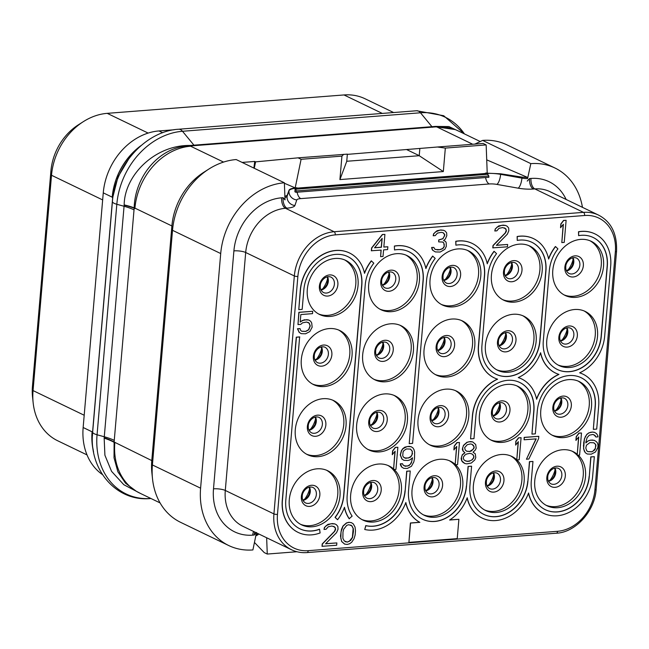 <?xml version="1.0" encoding="UTF-8"?>
<svg xmlns="http://www.w3.org/2000/svg" width="649" height="649" viewBox="0 0 649 649"><rect width="100%" height="100%" fill="white"/><g stroke="black" fill="none" stroke-linecap="round" stroke-linejoin="round"><path stroke-width="0.97" d="M174.167 129.768L158.973 130.944A60.097 48.618 115.7 0 0 103.264 192.858L83.145 427.504A60.097 48.618 115.7 0 0 102.428 474.565M393.635 112.537L365.127 98.794A60.097 48.618 115.7 0 0 344.002 94.949L107.223 113.348A60.097 48.618 115.7 0 0 83.291 121.679A60.097 48.618 115.7 0 0 51.514 175.262L33.05 390.584A60.097 48.618 115.7 0 0 33.148 402.721A60.097 48.618 115.7 0 0 57.688 440.768L87.015 454.908M83.291 121.679L78.326 124.851A51.831 41.934 115.7 0 0 50.906 171.068L32.45 386.39A51.831 41.934 115.7 0 0 32.531 396.855L33.148 402.721M129.127 158.307L117.988 176.966L112.658 197.767L92.612 431.634L92.085 431.812A60.527 48.967 115.7 0 0 93.278 450.195M92.702 431.674A5.727 1.339 -175.7 0 0 92.612 431.634L92.434 435.852M139.697 146.763A60.527 48.967 115.7 0 0 112.204 197.166L103.264 192.858M141.003 145.611A60.097 48.618 115.7 0 0 112.204 197.166L112.658 197.823A5.719 1.517 -174.3 0 1 112.829 197.913M455.022 129.54L436.298 126.839L190.4 145.952C160.725 145.692 134.935 175.457 134.181 207.867L134.165 208.191A42.891 8.615 4.4 0 0 124.154 205.23L104.165 438.14L104.903 455.209L111.555 471.344L123.829 484.73L140.744 493.581M480.26 141.539L458.21 130.903A60.097 48.618 115.7 0 0 437.085 127.066L436.225 126.855A3.075 1.963 75.2 0 1 435.511 126.409L190.027 145.473C155.395 144.808 124.47 174.987 124.17 204.889L124.154 205.23M482.637 140.403A68.68 55.563 -64.3 0 1 506.788 144.792L554.976 168.026A68.68 55.563 -64.3 0 1 582.453 207.339M474.873 144.094L482.629 140.411L530.825 163.637A68.68 55.563 -64.3 0 1 554.976 168.026M486.726 159.857L527.815 177.518L527.572 178.621A8.583 2.15 -175.1 0 1 521.926 178.118L500.63 174.346L500.679 173.794L485.436 173.113L487.212 172.975L486.158 144.914L445.336 148.086L437.475 147.007L347.337 154.373M530.825 163.637L527.572 178.621M566.131 199.462A51.514 41.674 115.7 0 0 530.996 178.434L529.543 178.548A8.583 4.567 -94.4 0 0 533.381 189.021A17.174 4.3 -175.1 0 1 518.145 188.169A8.583 2.815 -79.9 0 0 521.926 178.118L522.015 177.104L527.815 177.518M522.015 177.104L500.679 173.794M518.145 188.169L496.85 184.397A8.583 2.815 -79.9 0 0 500.63 174.346A17.174 4.3 4.9 0 0 485.403 173.494L296.942 188.137L295.19 187.894L301.104 159.297L298.078 157.837L255.584 161.869L254.733 161.439L253.881 168.091M445.336 148.086L443.324 171.555L339.914 179.586L341.926 156.125L301.104 159.297M529.543 178.548L527.223 181.087M296.958 551.739L267.266 554.051L266.65 537.761M223.556 162.088L190.636 146.212A60.097 48.618 115.7 0 0 134.927 208.126L134.895 208.54L134.165 208.191L114.119 442.01A42.923 12.25 6.3 0 0 104.213 437.807M256.436 532.837L252.899 549.938A68.68 55.563 -64.3 0 1 228.756 545.549L180.568 522.315A68.68 55.563 -64.3 0 1 152.515 478.832L151.874 472.74A60.097 48.618 115.7 0 1 151.785 460.595L171.896 225.949L134.927 208.126M152.515 478.832A68.68 55.563 -64.3 0 1 152.41 464.952L151.785 460.595L114.119 442.01L114.029 457.837L117.899 471.815L125.517 483.197L136.363 491.301M114.816 442.772A60.097 48.618 115.7 0 0 139.454 492.964L160.068 502.902M228.756 545.549A68.68 55.563 -64.3 0 1 200.598 488.186L220.709 253.548A68.68 55.563 -64.3 0 1 284.376 182.791L285.016 199.908L283.102 197.694L281.65 197.807A51.514 41.674 115.7 0 0 233.9 250.879L213.497 488.835A51.514 41.674 115.7 0 0 252.729 535.141L254.181 535.027L256.509 532.488M255.657 535.936L258.075 534.719L258.375 533.778M254.449 542.442L264.232 552.591L267.266 554.051M208.848 169.073L203.681 172.366A60.097 48.618 115.7 0 0 171.896 225.949L172.52 230.314A68.68 55.563 -64.3 0 1 208.848 169.073A68.68 55.563 -64.3 0 1 236.187 159.557L284.376 182.791M296.974 187.756C292.245 188.153 289.6 188.981 289.032 190.238L287.166 195.349L284.765 196.404M295.19 187.894L284.392 183.253M294.914 191.828L295.084 188.867L295.757 189.192L296.228 190.952L295.952 192.291L294.914 191.828M295.952 192.291L488.867 177.299L488.819 175.984L487.342 173.932A17.15 4.292 4.9 0 0 485.363 174.037L296.901 188.681A17.15 4.292 4.9 0 0 295.084 188.867M289.284 499.771A30.049 24.313 -64.3 0 1 327.704 470.736A30.049 24.313 -64.3 0 1 340.019 495.828A30.049 24.313 -64.3 0 1 301.598 524.863A30.049 24.313 -64.3 0 1 289.284 499.771M540.771 410.582A30.049 24.313 -64.3 0 1 579.192 381.547A30.049 24.313 -64.3 0 1 591.515 406.639A30.049 24.313 -64.3 0 1 553.094 435.674A30.049 24.313 -64.3 0 1 540.771 410.582M479.4 415.352A30.049 24.313 -64.3 0 1 517.821 386.309A30.049 24.313 -64.3 0 1 530.144 411.409A30.049 24.313 -64.3 0 1 491.723 440.444A30.049 24.313 -64.3 0 1 479.4 415.352M418.029 420.114A30.049 24.313 -64.3 0 1 456.45 391.079A30.049 24.313 -64.3 0 1 468.773 416.171A30.049 24.313 -64.3 0 1 430.352 445.214A30.049 24.313 -64.3 0 1 418.029 420.114M356.666 424.884A30.049 24.313 -64.3 0 1 395.087 395.849A30.049 24.313 -64.3 0 1 407.402 420.941A30.049 24.313 -64.3 0 1 368.981 449.984A30.049 24.313 -64.3 0 1 356.666 424.884M295.295 429.654A30.049 24.313 -64.3 0 1 333.716 400.62A30.049 24.313 -64.3 0 1 346.031 425.712A30.049 24.313 -64.3 0 1 307.61 454.746A30.049 24.313 -64.3 0 1 295.295 429.654M546.783 340.465A30.049 24.313 -64.3 0 1 585.203 311.431A30.049 24.313 -64.3 0 1 597.518 336.523A30.049 24.313 -64.3 0 1 559.105 365.557A30.049 24.313 -64.3 0 1 546.783 340.465M485.411 345.236A30.049 24.313 -64.3 0 1 523.832 316.193A30.049 24.313 -64.3 0 1 536.155 341.293A30.049 24.313 -64.3 0 1 497.734 370.328A30.049 24.313 -64.3 0 1 485.411 345.236M424.04 349.998A30.049 24.313 -64.3 0 1 462.461 320.963A30.049 24.313 -64.3 0 1 474.784 346.055A30.049 24.313 -64.3 0 1 436.363 375.098A30.049 24.313 -64.3 0 1 424.04 349.998M362.677 354.768A30.049 24.313 -64.3 0 1 401.09 325.733A30.049 24.313 -64.3 0 1 413.413 350.825A30.049 24.313 -64.3 0 1 374.992 379.86A30.049 24.313 -64.3 0 1 362.677 354.768M301.306 359.538A30.049 24.313 -64.3 0 1 339.727 330.503A30.049 24.313 -64.3 0 1 352.042 355.595A30.049 24.313 -64.3 0 1 313.621 384.63A30.049 24.313 -64.3 0 1 301.306 359.538M552.794 270.349A30.049 24.313 -64.3 0 1 591.215 241.306A30.049 24.313 -64.3 0 1 603.529 266.406A30.049 24.313 -64.3 0 1 565.117 295.441A30.049 24.313 -64.3 0 1 552.794 270.349M491.423 275.119A30.049 24.313 -64.3 0 1 529.844 246.076A30.049 24.313 -64.3 0 1 542.166 271.177A30.049 24.313 -64.3 0 1 503.746 300.211A30.049 24.313 -64.3 0 1 491.423 275.119M430.052 279.881A30.049 24.313 -64.3 0 1 468.473 250.847A30.049 24.313 -64.3 0 1 480.795 275.939A30.049 24.313 -64.3 0 1 442.375 304.981A30.049 24.313 -64.3 0 1 430.052 279.881M368.689 284.651A30.049 24.313 -64.3 0 1 407.101 255.617A30.049 24.313 -64.3 0 1 419.424 280.709A30.049 24.313 -64.3 0 1 381.004 309.743A30.049 24.313 -64.3 0 1 368.689 284.651M307.318 289.422A30.049 24.313 -64.3 0 1 345.739 260.387A30.049 24.313 -64.3 0 1 358.053 285.479A30.049 24.313 -64.3 0 1 319.632 314.514A30.049 24.313 -64.3 0 1 307.318 289.422M566.123 220.311L563.551 220.425L560.858 223.905L560.533 227.661L563.381 224.262L561.815 242.588L564.232 242.393L566.123 220.311L563.705 220.498L561.004 223.978L560.687 227.734M563.202 224.489L561.815 242.588M504.606 227.88L506.334 230.006L505.287 232.886L493.005 245.509L492.802 247.861L507.453 246.807L507.648 244.462L496.38 245.338L507.331 234.216L508.816 230.833L508.662 228.042L507.21 226.29L505.676 225.479L501.693 225.317L497.142 227.069L495.374 229.081L494.806 230.987L496.818 230.833L499.032 228.326L502.699 227.572L505.798 228.732L506.407 231.02L505.433 232.959L493.151 245.582L492.956 247.934M507.648 244.462L496.469 245.241M505.676 225.479L503.153 225.122L498.683 225.933L495.219 229.008L494.806 230.987M445.514 241.355L443.591 240.56L445.311 239.035L446.804 235.652L446.642 232.861L445.198 231.109L443.665 230.298L440.079 230.103L435.528 231.863L433.759 233.867L433.191 235.774L435.211 235.619L437.426 233.113L441.085 232.358L443.064 232.675L444.873 234.865L442.942 238.751L438.829 240.008L438.667 241.882L442.659 242.045L443.786 242.888L444.265 246.579L442.902 248.559L439.998 249.719L437.58 249.906L434.846 249.184L433.8 247.399L431.788 247.553L432.753 250.279L435.406 251.942L440.2 252.031L444.833 249.338L446.285 246.425L446.204 242.702L445.514 241.355L443.583 240.568M443.665 230.298L440.736 229.973L437.069 230.719L433.605 233.794L433.191 235.774M442.991 232.667L444.038 233.445L444.638 235.733L442.788 238.678L438.683 239.927L438.667 241.882M442.594 242.036L443.632 242.815L444.281 244.632L444.119 246.506L442.748 248.486L439.852 249.646L435.479 249.516M433.8 247.399L431.634 247.48L431.918 248.859L432.599 250.206L435.406 251.942M384.914 234.394L382.342 234.508L371.593 247.942L371.35 250.765L381.166 250.084L380.606 256.663L383.015 256.477L383.583 249.897L387.607 249.581L387.851 246.766L383.827 247.082L384.914 234.394L382.496 234.581L371.747 248.015L371.504 250.839M381.012 250.1L380.606 256.663M387.851 246.766L383.835 246.993M308.088 322.366L309.143 323.161L310.108 325.887L308.583 329.733L305.638 331.363L301.728 331.225M300.033 328.621L297.469 328.735L299.157 332.337L301.201 333.659L305.59 333.789L309.776 331.598L312.153 327.21L311.715 323.04L310.668 321.255L308.77 320.006L306.799 319.689L302.329 320.509L300.195 322.074L300.836 314.554L312.518 313.645L312.721 311.293L299.027 312.364L297.98 324.573L300.795 324.354L302.531 322.821L306.596 322.042L309.297 323.234L310.263 325.96L308.729 329.806L305.793 331.436L301.801 331.282L300.674 330.438L300.033 328.621L297.615 328.808L299.311 332.41L301.201 333.659M308.77 320.006L304.235 319.803L300.211 321.872M312.721 311.293L298.873 312.291L297.98 324.573M581.488 433.005L578.924 433.118L576.223 436.599L575.898 440.355L578.754 436.947L577.18 455.274L579.598 455.087L581.488 433.005L579.07 433.191L576.377 436.672L576.052 440.428M578.575 437.183L577.18 455.274M578.275 455.192A30.049 24.313 -64.3 0 1 585.503 476.755A30.049 24.313 -64.3 0 1 547.083 505.79A30.049 24.313 -64.3 0 1 534.76 480.698A30.049 24.313 -64.3 0 1 573.181 451.663A30.049 24.313 -64.3 0 1 577.115 454.17M594.038 434.789L595.944 437.012L597.956 436.858L597.68 435.479L596.626 433.694L594.581 432.372L592.61 432.056L588.951 432.81L586.81 434.376L584.441 438.756L583.589 448.621L585.244 452.694L587.288 454.024L591.271 454.178L595.457 451.988L597.834 447.599L598.037 445.255L597.437 442.967L596.35 441.653L594.306 440.322L590.314 440.168L588.262 440.793L585.852 442.723M521.082 437.694L518.519 437.815L515.817 441.288L515.647 445.117L518.348 441.644L516.774 459.971L519.192 459.784L521.082 437.694L518.673 437.888L515.971 441.361L515.647 445.117M518.17 441.872L516.774 459.971M516.904 459.963A30.049 24.313 -64.3 0 1 524.132 481.526A30.049 24.313 -64.3 0 1 485.712 510.56A30.049 24.313 -64.3 0 1 473.389 485.468A30.049 24.313 -64.3 0 1 511.81 456.425A30.049 24.313 -64.3 0 1 516.636 459.711M538.8 436.323L524.157 437.377L524.108 439.795L536.188 438.854L526.436 459.216L528.854 459.03L538.605 438.667L538.8 436.323L524.303 437.45L524.108 439.795M535.993 438.87L526.436 459.216M459.476 442.48L456.904 442.602L454.211 446.074L453.886 449.838L456.734 446.431L455.168 464.757L457.577 464.57L459.476 442.48L457.058 442.675L454.357 446.147L454.04 449.911M456.555 446.658L455.168 464.757M455.533 464.725A30.049 24.313 -64.3 0 1 462.761 486.296A30.049 24.313 -64.3 0 1 424.341 515.33A30.049 24.313 -64.3 0 1 412.026 490.23A30.049 24.313 -64.3 0 1 450.438 461.196A30.049 24.313 -64.3 0 1 455.046 464.278M472.723 441.92L470.598 441.531L466.931 442.285L463.467 445.36L462.339 449.181L462.988 450.998L464.838 452.718L462.258 454.787L461.131 458.608L461.739 460.895L462.826 462.21L464.871 463.532L466.842 463.848L471.312 463.037L474.776 459.963L475.782 457.553L475.295 453.854L473.048 452.166L475.222 450.13L476.188 448.183L475.701 444.492L472.723 441.92L469.138 441.734L467.085 442.358L463.621 445.433L462.615 447.842L463.135 451.071L464.992 452.791L462.413 454.86L461.407 457.269L461.893 460.968L464.871 463.532M397.861 447.275L395.298 447.388L392.596 450.86L392.272 454.625L395.127 451.217L393.554 469.543L395.971 469.357L397.861 447.275L395.444 447.461L392.75 450.933L392.426 454.698M394.949 451.444L393.554 469.543M394.162 469.495A30.049 24.313 -64.3 0 1 401.39 491.058A30.049 24.313 -64.3 0 1 362.969 520.1A30.049 24.313 -64.3 0 1 350.655 495A30.049 24.313 -64.3 0 1 389.076 465.966A30.049 24.313 -64.3 0 1 393.456 468.854M402.453 463.719L400.287 463.8L400.571 465.179L401.617 466.964L403.662 468.294L407.248 468.481L411.434 466.29L413.811 461.901L414.492 458.583L414.654 452.037L414.054 449.749L413.007 447.964L411.109 446.707L407.126 446.553L402.94 448.743L401.569 450.714L400.401 455.006L402.047 459.078L403.946 460.336L407.929 460.49L409.981 459.865L412.561 457.796L411.312 463.029L409.097 465.536L405.43 466.282L403.134 465.065L402.453 463.719L400.441 463.873L401.772 467.037L403.662 468.294M411.109 446.707L408.984 446.325L404.919 447.104L402.786 448.67L401.415 450.641L400.246 454.933L401.901 459.005L403.946 460.336M412.391 457.934L411.685 461.512L410.233 464.424L407.694 466.023L404.205 465.868M333.813 526.331L335.541 528.456L334.495 531.336L322.212 543.959L322.009 546.312L336.661 545.257L336.863 542.913L325.587 543.789L336.539 532.667L338.032 529.284L337.869 526.493L336.417 524.741L334.892 523.93L330.901 523.767L326.35 525.52L324.581 527.523L324.021 529.438L326.033 529.284L328.248 526.777L331.907 526.023L335.014 527.183L335.614 529.47L334.649 531.409L322.366 544.032L322.164 546.385M336.863 542.913L325.676 543.692M334.892 523.93L332.361 523.573L327.891 524.384L324.427 527.45L324.021 529.438M351.401 522.64L348.87 522.291L346.42 522.948L342.956 526.014L341.463 529.397L340.498 536.009L341.625 541.517L344.603 544.089L347.134 544.446L349.584 543.789L351.726 542.223L354.021 538.775L355.149 534.954L355.506 530.728L355.027 527.029L353.291 523.897L351.401 522.64L349.024 522.364L346.566 523.021L343.102 526.088L341.009 531.856L340.847 538.402L341.78 541.591L344.757 544.162M594.898 233.875A38.348 31.022 115.7 0 0 594.817 233.835A38.348 31.022 115.7 0 0 578.502 231.742L578.616 235.644A34.34 27.785 -64.3 0 1 593.227 237.518A34.34 27.785 -64.3 0 1 607.31 266.195L601.299 336.312A34.34 27.785 -64.3 0 1 557.394 369.5A34.34 27.785 -64.3 0 1 543.31 340.822L549.322 270.698A34.34 27.785 -64.3 0 1 557.929 248.883L555.552 246.596A38.348 31.022 115.7 0 0 548.64 259.032A38.348 31.022 115.7 0 0 533.6 238.678A38.348 31.022 115.7 0 0 517.285 236.585L517.245 240.414A34.34 27.785 -64.3 0 1 531.864 242.288A34.34 27.785 -64.3 0 1 545.939 270.966L539.927 341.082A34.34 27.785 -64.3 0 1 496.023 374.27A34.34 27.785 -64.3 0 1 481.939 345.584L487.951 275.468A34.34 27.785 -64.3 0 1 496.558 253.654L494.181 251.366A38.348 31.022 115.7 0 0 487.269 263.802A38.348 31.022 115.7 0 0 472.229 243.448A38.348 31.022 115.7 0 0 455.914 241.355L455.882 245.184A34.34 27.785 -64.3 0 1 470.493 247.05A34.34 27.785 -64.3 0 1 484.568 275.736L478.556 345.852A38.348 31.022 115.7 0 0 494.278 377.872A38.348 31.022 115.7 0 0 497.605 379.194A38.348 31.022 115.7 0 0 472.545 415.968L470.582 438.878L473.965 438.619L475.928 415.701A34.34 27.785 -64.3 0 1 519.841 382.521A34.34 27.785 -64.3 0 1 533.916 411.198L531.953 434.108L535.336 433.848L537.299 410.939A34.34 27.785 -64.3 0 1 581.204 377.75A34.34 27.785 -64.3 0 1 595.287 406.428L593.324 429.346L596.707 429.078L598.67 406.169A38.348 31.022 115.7 0 0 582.948 374.14A38.348 31.022 115.7 0 0 579.63 372.818A38.348 31.022 115.7 0 0 604.681 336.052L610.693 265.936A38.348 31.022 115.7 0 0 594.971 233.908A38.348 31.022 115.7 0 0 578.657 231.815L578.616 235.644M557.313 369.459A34.34 27.785 115.7 0 0 601.144 336.239L607.156 266.122A34.34 27.785 115.7 0 0 593.154 237.477M555.552 246.596L555.398 246.523A38.348 31.022 115.7 0 0 548.575 258.732M533.527 238.637A38.348 31.022 115.7 0 0 533.446 238.605A38.348 31.022 115.7 0 0 517.131 236.512L517.245 240.414M495.941 374.23A34.34 27.785 115.7 0 0 539.773 341.009L545.785 270.893A34.34 27.785 115.7 0 0 531.782 242.247M494.181 251.366L494.035 251.293A38.348 31.022 115.7 0 0 487.204 263.502M472.156 243.407A38.348 31.022 115.7 0 0 472.083 243.375A38.348 31.022 115.7 0 0 455.76 241.282L455.882 245.184M494.205 377.84A38.348 31.022 115.7 0 1 494.132 377.799A38.348 31.022 115.7 0 1 478.41 345.779L484.422 275.663A34.34 27.785 115.7 0 0 470.411 247.018M497.418 379.138A38.348 31.022 115.7 0 0 472.399 415.895L470.582 438.878M531.953 434.108L533.762 411.125A34.34 27.785 115.7 0 0 519.76 382.48M593.324 429.346L595.133 406.355A34.34 27.785 115.7 0 0 581.131 377.71M582.875 374.108A38.348 31.022 115.7 0 0 582.794 374.067A38.348 31.022 115.7 0 0 579.654 372.81M594.338 456.685L590.801 456.872L589.276 476.544A34.34 27.785 -64.3 0 1 545.371 509.733A34.34 27.785 -64.3 0 1 531.288 481.055L532.967 461.455L529.584 461.715L527.905 481.315A34.34 27.785 -64.3 0 1 484 514.503A34.34 27.785 -64.3 0 1 469.917 485.817L471.596 466.217L468.213 466.485L466.534 486.085A34.34 27.785 -64.3 0 1 422.629 519.265A34.34 27.785 -64.3 0 1 408.546 490.587L410.233 470.987L406.85 471.255L405.171 490.855A34.34 27.785 -64.3 0 1 365.922 525.682L364.73 529.487A38.348 31.022 115.7 0 0 405.844 502.521A38.348 31.022 115.7 0 0 419.846 522.34L410.566 523.062L408.911 542.386L457.229 538.629L458.892 519.305L449.611 520.027A38.348 31.022 115.7 0 0 467.215 497.751A38.348 31.022 115.7 0 0 482.256 518.113A38.348 31.022 115.7 0 0 528.586 492.98A38.348 31.022 115.7 0 0 543.627 513.343A38.348 31.022 115.7 0 0 592.659 476.285L594.338 456.685L590.955 456.945L589.276 476.544M545.29 509.692A34.34 27.785 115.7 0 0 589.122 476.471M532.967 461.455L529.438 461.642L527.905 481.315M483.919 514.462A34.34 27.785 115.7 0 0 527.751 481.242M471.596 466.217L468.067 466.412L466.534 486.085M422.556 519.232A34.34 27.785 115.7 0 0 466.388 486.012M410.233 470.987L406.696 471.182L405.171 490.855M364.73 529.487L365.776 525.609A34.34 27.785 115.7 0 0 405.017 490.782M405.763 502.748A38.348 31.022 115.7 0 0 419.692 522.267L410.411 522.989L408.911 542.386M458.892 519.305L449.765 519.93M467.134 497.978A38.348 31.022 115.7 0 0 482.11 518.04A38.348 31.022 115.7 0 0 482.183 518.072M528.497 493.216A38.348 31.022 115.7 0 0 543.473 513.27A38.348 31.022 115.7 0 0 543.554 513.302M409.048 251.788A34.34 27.785 115.7 0 1 423.051 280.425L409.211 443.648L412.594 443.381L426.58 280.238A34.34 27.785 -64.3 0 1 435.195 258.416L432.664 256.063A38.348 31.022 115.7 0 0 425.833 268.272M410.785 248.178A38.348 31.022 115.7 0 0 410.712 248.137A38.348 31.022 115.7 0 0 394.389 246.052L394.511 249.954A34.34 27.785 -64.3 0 1 409.121 251.82A34.34 27.785 -64.3 0 1 423.197 280.498L409.211 443.648M344.392 507.518A38.348 31.022 115.7 0 0 349.178 518.738L352.139 516.125A34.34 27.785 -64.3 0 1 347.183 495.357L365.217 285.008A34.34 27.785 -64.3 0 1 373.824 263.186L371.293 260.833A38.348 31.022 115.7 0 0 364.47 273.034M349.413 252.948A38.348 31.022 115.7 0 0 349.34 252.907A38.348 31.022 115.7 0 0 300.309 289.965L298.783 309.638L302.166 309.378L303.846 289.779A34.34 27.785 -64.3 0 1 347.75 256.59A34.34 27.785 -64.3 0 1 361.834 285.268L343.8 495.617A34.34 27.785 -64.3 0 1 335.192 517.44L337.569 519.719A38.348 31.022 115.7 0 0 344.473 507.291A38.348 31.022 115.7 0 0 349.332 518.811M337.569 519.719L335.038 517.367A34.34 27.785 115.7 0 0 343.646 495.544L361.68 285.195A34.34 27.785 115.7 0 0 347.677 256.55M299.814 528.765A34.34 27.785 115.7 0 0 319.413 529.211L319.568 529.284A34.34 27.785 -64.3 0 1 299.887 528.805A34.34 27.785 -64.3 0 1 285.811 500.128L299.643 336.904L296.26 337.172L282.274 500.314A38.348 31.022 115.7 0 0 297.996 532.342A38.348 31.022 115.7 0 0 298.069 532.375M326.544 470.225A30.049 24.313 -64.3 0 1 337.748 494.733A30.049 24.313 115.7 0 1 300.487 524.278M572.029 451.152A30.049 24.313 -64.3 0 1 577.034 455.152M577.123 455.249A30.049 24.313 -64.3 0 1 583.224 475.66A30.049 24.313 115.7 0 1 545.963 505.206M510.658 455.914A30.049 24.313 -64.3 0 1 521.861 480.43A30.049 24.313 115.7 0 1 484.592 509.976M449.286 460.685A30.049 24.313 -64.3 0 1 460.49 485.192A30.049 24.313 115.7 0 1 423.221 514.746M387.915 465.455A30.049 24.313 -64.3 0 1 399.119 489.963A30.049 24.313 115.7 0 1 361.85 519.516M578.04 381.036A30.049 24.313 -64.3 0 1 589.235 405.544A30.049 24.313 115.7 0 1 551.975 435.09M516.669 385.798A30.049 24.313 -64.3 0 1 527.872 410.314A30.049 24.313 115.7 0 1 490.603 439.86M455.298 390.568A30.049 24.313 -64.3 0 1 466.501 415.076A30.049 24.313 115.7 0 1 429.232 444.63M393.927 395.338A30.049 24.313 -64.3 0 1 405.13 419.846A30.049 24.313 115.7 0 1 367.861 449.4M332.556 400.108A30.049 24.313 -64.3 0 1 343.759 424.616A30.049 24.313 115.7 0 1 306.49 454.162M584.051 310.912A30.049 24.313 -64.3 0 1 595.247 335.428A30.049 24.313 115.7 0 1 557.986 364.973M522.68 315.682A30.049 24.313 -64.3 0 1 533.884 340.198A30.049 24.313 115.7 0 1 496.615 369.743M461.309 320.452A30.049 24.313 -64.3 0 1 472.513 344.96A30.049 24.313 115.7 0 1 435.244 374.514M399.938 325.222A30.049 24.313 -64.3 0 1 411.142 349.73A30.049 24.313 115.7 0 1 373.873 379.276M338.567 329.992A30.049 24.313 -64.3 0 1 349.77 354.5A30.049 24.313 115.7 0 1 312.502 384.046M590.063 240.795A30.049 24.313 -64.3 0 1 601.258 265.311A30.049 24.313 115.7 0 1 563.997 294.857M528.692 245.565A30.049 24.313 -64.3 0 1 539.887 270.073A30.049 24.313 115.7 0 1 502.626 299.627M467.321 250.336A30.049 24.313 -64.3 0 1 478.524 274.843A30.049 24.313 115.7 0 1 441.255 304.397M405.95 255.106A30.049 24.313 -64.3 0 1 417.153 279.614A30.049 24.313 115.7 0 1 379.884 309.159M344.578 259.868A30.049 24.313 -64.3 0 1 355.782 284.384A30.049 24.313 115.7 0 1 318.513 313.929M374.562 247.796L382.172 238.337L381.409 247.269L374.562 247.796M382.001 238.556L381.255 247.196L374.635 247.707M585.244 452.694L587.288 454.024M584.197 450.909L585.39 452.767M583.589 448.621L584.343 450.982M583.467 445.368L583.743 448.694M583.751 442.074L583.621 445.441M584.441 438.756L583.905 442.147M585.447 436.347L584.587 438.829M586.81 434.376L585.593 436.42M588.951 432.81L586.964 434.449M591.004 432.177L589.097 432.883M592.61 432.056L591.15 432.25M594.735 432.445L592.764 432.129M595.109 435.593L595.944 437.012M588.262 440.793L585.836 442.934L585.917 441.993L587.085 437.702L589.3 435.195L592.967 434.449L595.263 435.666M590.314 440.168L588.416 440.866M592.326 440.014L590.468 440.241M594.452 440.395L592.48 440.087M595.701 444.5L595.344 448.727L594.411 450.203L591.88 451.801L587.889 451.639L586.761 450.795L585.796 448.07L586.445 445.222L589.868 442.618L593.851 442.78L595.701 444.5L595.985 445.879M595.831 445.806L595.19 448.654L592.975 451.16L591.726 451.728L587.832 451.599M593.754 442.748L595.555 444.427M467.45 461.471L464.343 460.311L463.297 458.527L463.418 457.115L464.789 455.144L466.477 454.073L469.738 453.351L471.312 453.7L472.845 454.511L473.892 456.304L473.77 457.707L472.399 459.687L469.057 461.342L465.747 461.058M470.549 443.957L472.115 444.305L473.608 445.587L474.208 447.875L471.555 450.877L469.9 451.477L466.72 451.258L465.236 449.968L464.627 447.688L467.288 444.679L470.549 443.957M471.288 453.692L472.691 454.438L473.738 456.231L473.616 457.634L472.245 459.614L470.557 460.676L467.296 461.398M472.026 444.281L474.143 446.861L473.137 449.27L469.754 451.404L466.663 451.201M412.521 453.602L411.068 456.515L409.779 457.545L405.714 458.332L403.418 457.107L402.737 455.76L403.053 452.004L403.986 450.528L406.517 448.93L410.509 449.092L412.318 451.282L411.993 455.038M411.847 454.965L410.922 456.442L408.383 458.04L404.489 457.91M410.411 449.059L412.164 451.209L412.366 453.529M342.98 532.164L343.629 529.316L346.769 525.333L348.821 524.708L351.92 525.868L353.291 528.562L353.454 531.353L352.529 537.494L350.679 540.439L347.337 542.093L344.23 540.933L342.867 538.24L342.98 532.164M350.728 525.017L351.774 525.795L353.145 528.489L352.375 537.421L349.235 541.396L347.183 542.02L345.276 541.72M518.259 377.588A38.348 31.022 115.7 0 0 540.609 352.748A38.348 31.022 115.7 0 0 555.649 373.11A38.348 31.022 115.7 0 0 558.967 374.424A38.348 31.022 115.7 0 0 536.618 399.265A38.348 31.022 115.7 0 0 521.577 378.911A38.348 31.022 115.7 0 0 518.259 377.588M540.52 352.975A38.348 31.022 115.7 0 0 555.495 373.037A38.348 31.022 115.7 0 0 555.576 373.07M558.789 374.368A38.348 31.022 115.7 0 0 536.553 398.965M521.504 378.87A38.348 31.022 115.7 0 0 521.423 378.838A38.348 31.022 115.7 0 0 518.291 377.572M394.389 246.052L394.511 249.954M432.81 256.136A38.348 31.022 115.7 0 0 425.906 268.572A38.348 31.022 115.7 0 0 410.858 248.21A38.348 31.022 115.7 0 0 394.543 246.125M371.447 260.906A38.348 31.022 115.7 0 0 364.535 273.343A38.348 31.022 115.7 0 0 349.495 252.98A38.348 31.022 115.7 0 0 300.463 290.038L298.783 309.638M299.797 336.977L296.415 337.245L282.429 500.387A38.348 31.022 115.7 0 0 298.151 532.415A38.348 31.022 115.7 0 0 320.119 532.951L319.568 529.284M242.118 162.42L254.733 161.439M220.709 253.548L172.52 230.314L152.41 464.952L200.598 488.186M460.271 131.901L448.905 126.571L435.511 126.409M486.158 144.914L483.132 143.453L437.475 147.007M443.324 171.555L419.23 155.711L419.846 148.499M339.914 179.586L346.744 161.341L347.361 154.138L298.078 157.837M346.753 161.268L419.23 155.711M341.926 156.125L343.727 154.284M255.584 161.869L254.262 168.278M406.955 149.741L419.189 155.638M83.145 427.504L92.085 431.812A60.097 48.618 115.7 0 0 93.586 451.955M382.293 113.413L344.002 94.949M148.15 133.086L107.223 113.348M102.656 199.924L51.514 175.262L50.906 171.068M84.2 415.246L33.05 390.584L32.45 386.39M162.704 132.745L158.973 130.944M432.567 127.261A2.864 1.525 85.6 0 1 432.064 126.839L420.487 112.78A11.447 6.084 -94.4 0 0 416.642 110.752L443.713 115.733L464.416 133.897A70.855 57.323 115.7 0 0 420.487 112.78L182.499 131.276A70.855 57.323 115.7 0 0 116.82 204.273L97.058 434.773A70.855 57.323 115.7 0 0 150.901 498.481M114.281 440.363A42.923 10.741 4.9 0 0 104.327 436.777L97.058 434.773A11.447 2.864 -175.1 0 1 92.661 432.088C88.434 469.762 116.65 502.156 150.722 498.505M134.043 209.854A42.923 10.741 4.9 0 0 124.089 206.277L116.82 204.273A11.447 2.864 -175.1 0 1 112.423 201.588L92.661 432.088M194.578 145.749A2.864 1.525 85.6 0 1 194.075 145.335L182.499 131.276A11.447 6.084 -94.4 0 0 178.653 129.24C145.968 130.911 114.784 165.268 112.423 201.588M472.748 144.265L437.085 127.066M485.363 174.037A8.583 4.567 -94.4 0 1 485.403 173.494L485.436 173.113M256.031 534.784A8.583 2.15 4.9 0 0 258.164 533.705L258.075 534.719M254.181 535.027A8.583 4.567 85.6 0 1 254.789 532.05M281.65 197.807A8.583 4.567 -94.4 0 0 285.487 208.28A42.923 34.73 115.7 0 0 245.695 252.502L225.292 490.457A42.923 34.73 115.7 0 0 242.896 526.307L291.531 549.76C296.285 552.048 301.452 552.989 307.034 552.583L556.38 533.21C575.201 532.505 594.817 511.526 596.147 489.297L616.55 251.341C617.215 233.81 611.22 221.731 598.556 215.103A42.923 34.73 115.7 0 0 583.467 212.361L334.121 231.734A42.923 34.73 115.7 0 0 294.33 275.955L273.927 513.911A42.923 34.73 115.7 0 0 291.531 549.76M233.9 250.879A8.583 2.15 -175.1 0 1 245.695 252.502L294.33 275.955A2.572 0.641 -175.1 0 0 297.867 276.442L277.472 514.397A40.352 32.645 115.7 0 0 308.202 550.677L557.54 531.304A40.352 32.645 115.7 0 0 594.946 489.735L615.349 251.78A40.352 32.645 115.7 0 0 584.619 215.5L335.273 234.873A2.572 1.371 -94.4 0 0 334.121 231.734L285.487 208.28L286.939 208.167A8.583 4.567 -94.4 0 1 283.102 197.694M296.909 188.681A8.583 4.567 -94.4 0 1 296.942 188.137A17.174 4.3 4.9 0 0 288.983 190.79L287.077 196.371A8.583 2.15 -175.1 0 1 284.927 197.458M287.166 195.349L287.077 196.371A8.583 8.299 -161.2 0 0 294.897 205.514A17.174 4.3 -175.1 0 1 286.939 208.167M297.128 192.201A8.583 4.567 -94.4 0 0 300.779 198.61A8.583 2.15 4.9 0 0 296.796 199.941A8.583 8.299 -161.2 0 1 288.983 190.79L289.032 190.238M488.007 174.257L295.757 189.192M496.85 184.397A8.583 2.15 4.9 0 0 489.232 183.967L300.779 198.61M485.582 177.558A8.583 4.567 -94.4 0 0 489.232 183.967M488.819 175.984L296.228 190.952M296.796 199.941L294.897 205.514M530.996 178.434A8.583 4.567 -94.4 0 0 534.833 188.908L533.381 189.021M598.556 215.103L549.922 191.65A42.923 34.73 115.7 0 0 534.833 188.908L583.467 212.361A2.572 1.371 -94.4 0 1 584.619 215.5M252.729 535.141A8.583 4.567 85.6 0 1 253.613 531.474M213.497 488.835A8.583 2.15 -175.1 0 1 225.292 490.457L273.927 513.911A2.572 0.641 -175.1 0 0 277.472 514.397M335.273 234.873A40.352 32.645 115.7 0 0 297.867 276.442M308.202 550.677A2.572 1.371 85.6 0 1 307.034 552.583M557.54 531.304A2.572 1.371 85.6 0 1 556.38 533.21M594.946 489.735A2.572 0.641 4.9 0 0 596.147 489.297M615.349 251.78A2.572 0.641 4.9 0 0 616.55 251.341M301.355 496.566A10.952 8.859 115.7 0 0 309.695 506.407A10.952 8.859 115.7 0 0 319.843 495.122A10.952 8.859 -64.3 0 0 311.504 485.282A10.952 8.859 -64.3 0 0 301.355 496.566M312.834 487.391A8.583 6.944 -64.3 0 1 316.355 494.562A8.583 6.944 115.7 0 1 305.379 502.861C303.002 501.279 301.98 499.032 302.288 496.12C301.988 492.599 306.782 485.371 312.834 487.391M302.994 500.395A8.583 6.944 115.7 0 0 310.295 491.642A8.583 6.944 -64.3 0 0 309.427 487.066M304.259 499.722A22.893 18.521 115.7 0 0 309.687 488.47M549.735 480.649A22.893 18.521 115.7 0 0 555.163 469.397M548.478 481.323A8.583 6.944 115.7 0 0 555.771 472.569A8.583 6.944 -64.3 0 0 554.903 467.986M558.31 468.318A8.583 6.944 -64.3 0 1 561.831 475.49A8.583 6.944 115.7 0 1 550.855 483.781C548.486 482.207 547.456 479.96 547.772 477.047C547.464 473.527 552.258 466.298 558.31 468.318M546.831 477.486A10.952 8.859 115.7 0 0 555.171 487.334A10.952 8.859 115.7 0 0 565.32 476.05A10.952 8.859 -64.3 0 0 556.98 466.209A10.952 8.859 -64.3 0 0 546.831 477.486M488.373 485.42A22.893 18.521 115.7 0 0 493.792 474.168M487.107 486.093A8.583 6.944 115.7 0 0 494.4 477.331A8.583 6.944 -64.3 0 0 493.54 472.756M496.939 473.089A8.583 6.944 -64.3 0 1 500.46 480.26A8.583 6.944 115.7 0 1 489.484 488.551C487.115 486.977 486.085 484.73 486.401 481.818C486.093 478.297 490.887 471.069 496.939 473.089M485.46 482.256A10.952 8.859 115.7 0 0 493.8 492.104A10.952 8.859 115.7 0 0 503.949 480.82A10.952 8.859 -64.3 0 0 495.609 470.979A10.952 8.859 -64.3 0 0 485.46 482.256M427.001 490.19A22.893 18.521 115.7 0 0 432.429 478.938M425.736 490.863A8.583 6.944 115.7 0 0 433.029 482.102A8.583 6.944 -64.3 0 0 432.169 477.526M435.568 477.859A8.583 6.944 -64.3 0 1 439.089 485.022A8.583 6.944 115.7 0 1 428.113 493.321C425.744 491.739 424.714 489.492 425.03 486.58C424.73 483.067 429.524 475.839 435.568 477.859M424.089 487.026A10.952 8.859 115.7 0 0 432.429 496.866A10.952 8.859 115.7 0 0 442.577 485.59A10.952 8.859 -64.3 0 0 434.238 475.741A10.952 8.859 -64.3 0 0 424.089 487.026M365.63 494.952A22.893 18.521 115.7 0 0 371.058 483.7M364.365 495.633A8.583 6.944 115.7 0 0 371.658 486.872A8.583 6.944 -64.3 0 0 370.798 482.296M374.205 482.621A8.583 6.944 -64.3 0 1 377.726 489.792A8.583 6.944 115.7 0 1 366.742 498.091C364.373 496.509 363.343 494.262 363.659 491.35C363.359 487.837 368.153 480.601 374.205 482.621M362.718 491.796A10.952 8.859 115.7 0 0 371.058 501.636A10.952 8.859 115.7 0 0 381.214 490.36A10.952 8.859 -64.3 0 0 372.875 480.511A10.952 8.859 -64.3 0 0 362.718 491.796M555.747 410.533A22.893 18.521 115.7 0 0 561.174 399.281M554.489 411.206A8.583 6.944 115.7 0 0 561.783 402.453A8.583 6.944 -64.3 0 0 560.914 397.869M564.322 398.202A8.583 6.944 -64.3 0 1 567.843 405.374A8.583 6.944 115.7 0 1 556.866 413.664C554.497 412.091 553.467 409.844 553.784 406.931C553.475 403.41 558.27 396.182 564.322 398.202M552.843 407.369A10.952 8.859 115.7 0 0 561.182 417.218A10.952 8.859 115.7 0 0 571.331 405.933A10.952 8.859 -64.3 0 0 562.991 396.093A10.952 8.859 -64.3 0 0 552.843 407.369M494.384 415.303A22.893 18.521 115.7 0 0 499.803 404.051M493.118 415.977A8.583 6.944 115.7 0 0 500.411 407.215A8.583 6.944 -64.3 0 0 499.552 402.64M502.951 402.972A8.583 6.944 -64.3 0 1 506.471 410.144A8.583 6.944 115.7 0 1 495.495 418.435C493.126 416.853 492.096 414.614 492.413 411.701C492.104 408.18 496.899 400.952 502.951 402.972M491.471 412.139A10.952 8.859 115.7 0 0 499.811 421.988A10.952 8.859 115.7 0 0 509.96 410.703A10.952 8.859 -64.3 0 0 501.62 400.863A10.952 8.859 -64.3 0 0 491.471 412.139M433.013 420.073A22.893 18.521 115.7 0 0 438.44 408.821M431.747 420.747A8.583 6.944 115.7 0 0 439.04 411.985A8.583 6.944 -64.3 0 0 438.18 407.41M441.58 407.734A8.583 6.944 -64.3 0 1 445.1 414.906A8.583 6.944 115.7 0 1 434.124 423.205C431.755 421.623 430.725 419.376 431.041 416.463C430.741 412.951 435.536 405.722 441.58 407.734M430.1 416.909A10.952 8.859 115.7 0 0 438.44 426.75A10.952 8.859 115.7 0 0 448.589 415.474A10.952 8.859 -64.3 0 0 440.249 405.625A10.952 8.859 -64.3 0 0 430.1 416.909M371.642 424.835A22.893 18.521 115.7 0 0 377.069 413.583M370.376 425.517A8.583 6.944 115.7 0 0 377.669 416.755A8.583 6.944 -64.3 0 0 376.809 412.18M380.217 412.504A8.583 6.944 -64.3 0 1 383.729 419.676A8.583 6.944 115.7 0 1 372.753 427.975C370.384 426.393 369.354 424.146 369.67 421.233C369.37 417.713 374.165 410.484 380.217 412.504M368.729 421.68A10.952 8.859 115.7 0 0 377.069 431.52A10.952 8.859 115.7 0 0 387.226 420.244A10.952 8.859 -64.3 0 0 378.886 410.395A10.952 8.859 -64.3 0 0 368.729 421.68M310.271 429.606A22.893 18.521 115.7 0 0 315.698 418.354M309.005 430.279A8.583 6.944 115.7 0 0 316.306 421.526A8.583 6.944 -64.3 0 0 315.438 416.95M318.846 417.275A8.583 6.944 -64.3 0 1 322.366 424.446A8.583 6.944 115.7 0 1 311.39 432.745C309.013 431.163 307.991 428.916 308.299 426.004C307.999 422.483 312.794 415.255 318.846 417.275M307.366 426.442A10.952 8.859 115.7 0 0 315.698 436.29A10.952 8.859 115.7 0 0 325.855 425.006A10.952 8.859 -64.3 0 0 317.515 415.165A10.952 8.859 -64.3 0 0 307.366 426.442M561.758 340.417A22.893 18.521 115.7 0 0 567.185 329.165M560.501 341.09A8.583 6.944 115.7 0 0 567.794 332.329A8.583 6.944 -64.3 0 0 566.926 327.753M570.333 328.086A8.583 6.944 -64.3 0 1 573.854 335.257A8.583 6.944 115.7 0 1 562.878 343.548C560.509 341.974 559.479 339.727 559.795 336.815C559.487 333.294 564.281 326.066 570.333 328.086M558.854 337.253A10.952 8.859 115.7 0 0 567.194 347.101A10.952 8.859 115.7 0 0 577.342 335.817A10.952 8.859 -64.3 0 0 569.003 325.976A10.952 8.859 -64.3 0 0 558.854 337.253M500.395 345.187A22.893 18.521 115.7 0 0 505.814 333.935M499.13 345.86A8.583 6.944 115.7 0 0 506.423 337.099A8.583 6.944 -64.3 0 0 505.555 332.523M508.962 332.856A8.583 6.944 -64.3 0 1 512.483 340.019A8.583 6.944 115.7 0 1 501.507 348.318C499.138 346.736 498.108 344.497 498.424 341.585C498.116 338.064 502.91 330.836 508.962 332.856M497.483 342.023A10.952 8.859 115.7 0 0 505.822 351.872A10.952 8.859 115.7 0 0 515.971 340.587A10.952 8.859 -64.3 0 0 507.632 330.747A10.952 8.859 -64.3 0 0 497.483 342.023M439.024 349.957A22.893 18.521 115.7 0 0 444.443 338.697M437.759 350.63A8.583 6.944 115.7 0 0 445.052 341.869A8.583 6.944 -64.3 0 0 444.192 337.293M447.591 337.618A8.583 6.944 -64.3 0 1 451.112 344.789A8.583 6.944 115.7 0 1 440.136 353.088C437.767 351.507 436.736 349.259 437.053 346.347C436.745 342.834 441.547 335.606 447.591 337.618M436.112 346.793A10.952 8.859 115.7 0 0 444.451 356.634A10.952 8.859 115.7 0 0 454.6 345.357A10.952 8.859 -64.3 0 0 446.261 335.509A10.952 8.859 -64.3 0 0 436.112 346.793M377.653 354.719A22.893 18.521 115.7 0 0 383.08 343.467M376.388 355.392A8.583 6.944 115.7 0 0 383.681 346.639A8.583 6.944 -64.3 0 0 382.821 342.064M386.228 342.388A8.583 6.944 -64.3 0 1 389.741 349.56A8.583 6.944 115.7 0 1 378.765 357.859C376.396 356.277 375.365 354.029 375.682 351.117C375.382 347.596 380.176 340.368 386.228 342.388M374.741 351.563A10.952 8.859 115.7 0 0 383.08 361.404A10.952 8.859 115.7 0 0 393.237 350.127A10.952 8.859 -64.3 0 0 384.898 340.279A10.952 8.859 -64.3 0 0 374.741 351.563M316.282 359.489A22.893 18.521 115.7 0 0 321.709 348.237M315.016 360.163A8.583 6.944 115.7 0 0 322.318 351.409A8.583 6.944 -64.3 0 0 321.45 346.826M324.857 347.158A8.583 6.944 -64.3 0 1 328.378 354.33A8.583 6.944 115.7 0 1 317.402 362.621C315.025 361.047 314.002 358.8 314.311 355.887C314.011 352.366 318.805 345.138 324.857 347.158M313.37 356.325A10.952 8.859 115.7 0 0 321.709 366.174A10.952 8.859 115.7 0 0 331.866 354.889A10.952 8.859 -64.3 0 0 323.526 345.049A10.952 8.859 -64.3 0 0 313.37 356.325M567.77 270.3A22.893 18.521 115.7 0 0 573.197 259.048M566.512 270.974A8.583 6.944 115.7 0 0 573.805 262.212A8.583 6.944 -64.3 0 0 572.937 257.637M576.344 257.969A8.583 6.944 -64.3 0 1 579.865 265.141A8.583 6.944 115.7 0 1 568.889 273.432C566.52 271.858 565.49 269.611 565.806 266.698C565.498 263.178 570.293 255.949 576.344 257.969M564.865 267.137A10.952 8.859 115.7 0 0 573.205 276.985A10.952 8.859 115.7 0 0 583.354 265.701A10.952 8.859 -64.3 0 0 575.014 255.86A10.952 8.859 -64.3 0 0 564.865 267.137M506.398 275.071A22.893 18.521 115.7 0 0 511.826 263.818M505.141 275.744A8.583 6.944 115.7 0 0 512.434 266.982A8.583 6.944 -64.3 0 0 511.566 262.407M514.973 262.74A8.583 6.944 -64.3 0 1 518.494 269.903A8.583 6.944 115.7 0 1 507.518 278.202C505.149 276.62 504.119 274.373 504.435 271.469C504.127 267.948 508.921 260.72 514.973 262.74M503.494 271.907A10.952 8.859 115.7 0 0 511.834 281.755A10.952 8.859 115.7 0 0 521.983 270.471A10.952 8.859 -64.3 0 0 513.643 260.622A10.952 8.859 -64.3 0 0 503.494 271.907M445.036 279.833A22.893 18.521 115.7 0 0 450.455 268.581M443.77 280.514A8.583 6.944 115.7 0 0 451.063 271.753A8.583 6.944 -64.3 0 0 450.203 267.177M453.602 267.502A8.583 6.944 -64.3 0 1 457.123 274.673A8.583 6.944 115.7 0 1 446.147 282.972C443.778 281.39 442.748 279.143 443.064 276.231C442.756 272.718 447.559 265.49 453.602 267.502M442.123 276.677A10.952 8.859 115.7 0 0 450.463 286.517A10.952 8.859 115.7 0 0 460.612 275.241A10.952 8.859 -64.3 0 0 452.272 265.392A10.952 8.859 -64.3 0 0 442.123 276.677M383.664 284.603A22.893 18.521 115.7 0 0 389.092 273.351M382.399 285.276A8.583 6.944 115.7 0 0 389.692 276.523A8.583 6.944 -64.3 0 0 388.832 271.947M392.239 272.272A8.583 6.944 -64.3 0 1 395.752 279.443A8.583 6.944 115.7 0 1 384.776 287.742C382.407 286.16 381.377 283.913 381.693 281.001C381.393 277.48 386.187 270.252 392.239 272.272M380.752 281.447A10.952 8.859 115.7 0 0 389.092 291.287A10.952 8.859 115.7 0 0 399.24 280.011A10.952 8.859 -64.3 0 0 390.909 270.162A10.952 8.859 -64.3 0 0 380.752 281.447M322.293 289.373A22.893 18.521 115.7 0 0 327.721 278.121M321.028 290.046A8.583 6.944 115.7 0 0 328.329 281.293A8.583 6.944 -64.3 0 0 327.461 276.709M330.868 277.042A8.583 6.944 -64.3 0 1 334.389 284.213A8.583 6.944 115.7 0 1 323.413 292.504C321.036 290.93 320.014 288.683 320.322 285.771C320.022 282.25 324.816 275.022 330.868 277.042M319.381 286.209A10.952 8.859 115.7 0 0 327.721 296.058A10.952 8.859 115.7 0 0 337.878 284.773A10.952 8.859 -64.3 0 0 329.538 274.933A10.952 8.859 -64.3 0 0 319.381 286.209M190.636 146.212L190.506 145.944A3.075 1.249 94.3 0 1 190.133 145.473M134.181 207.867A42.883 8.429 4.8 0 0 124.17 204.889M190.4 145.952A3.083 1.257 94.3 0 1 190.027 145.473M436.298 126.839A3.083 1.963 75.2 0 1 435.584 126.401M114.078 442.31A42.923 12.347 6 0 0 104.165 438.14M416.642 110.752L178.653 129.24M302.913 500.217L307.05 497.596L308.851 494.895L309.857 491.204L309.232 487.107M548.389 481.144L552.534 478.524L554.327 475.814L555.333 472.131L554.717 468.034M487.026 485.914L491.163 483.294L492.956 480.584L493.962 476.901L493.345 472.805M425.655 490.685L429.792 488.056L431.593 485.355L432.599 481.672L431.974 477.575M364.284 495.447L368.421 492.826L370.222 490.125L371.228 486.442L370.603 482.337M554.4 411.028L558.546 408.408L560.338 405.698L561.344 402.015L560.72 397.918M493.037 415.798L497.175 413.178L498.967 410.468L499.973 406.785L499.357 402.688M431.666 420.568L435.804 417.94L437.604 415.238L438.61 411.555L437.986 407.458M370.295 425.33L374.432 422.71L376.233 420.008L377.239 416.325L376.615 412.22M308.924 430.1L313.061 427.48L314.862 424.771L315.868 421.087L315.244 416.991M560.411 340.912L564.557 338.291L566.35 335.582L567.356 331.899L566.731 327.802M499.049 345.682L503.186 343.061L504.979 340.352L505.985 336.669L505.368 332.572M437.677 350.452L441.815 347.823L443.616 345.122L444.622 341.439L443.997 337.342M376.306 355.214L380.444 352.594L382.245 349.892L383.251 346.209L382.626 342.104M314.935 359.984L319.073 357.364L320.874 354.654L321.88 350.971L321.255 346.874M566.423 270.795L570.568 268.175L572.361 265.465L573.367 261.782L572.743 257.685M505.052 275.565L509.197 272.945L510.99 270.235L511.996 266.552L511.38 262.456M443.689 280.327L447.826 277.707L449.627 275.006L450.633 271.323L450.008 267.226M382.318 285.098L386.455 282.477L388.256 279.776L389.262 276.085L388.637 271.988M320.947 289.868L325.084 287.247L326.885 284.538L327.891 280.855L327.266 276.758"/></g></svg>
